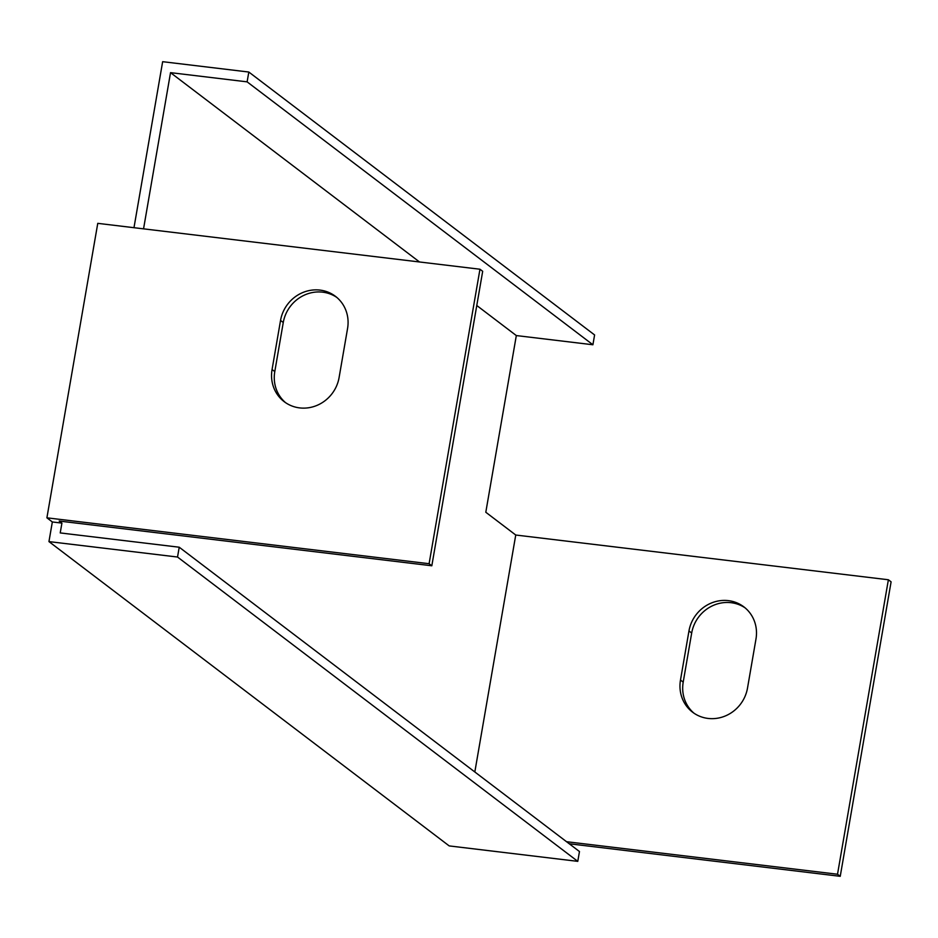 <?xml version="1.0" encoding="UTF-8"?>
<svg xmlns="http://www.w3.org/2000/svg" width="938" height="938" viewBox="0 0 938 938"><rect width="100%" height="100%" fill="white"/><g stroke="black" fill="none" stroke-linecap="round" stroke-linejoin="round"><path stroke-width="1.41" d="M474.827 771.974L515.748 535.023L485.802 512.254L516.322 335.57L592.91 344.762L594.598 334.948L248.816 72.038L162.649 61.685L133.982 227.7M52.34 521.962L46.9 517.823L97.763 223.35L479.963 269.229L482.683 271.305L431.82 565.778L59.2 521.047L61.92 523.111L52.34 521.962L48.952 541.601L449.196 845.912L577.773 861.354L579.473 851.54L179.228 547.217L177.528 557.031L577.773 861.354M479.963 269.229L429.1 563.715L46.9 517.823M280.544 320.433A35.339 33.252 127.2 0 1 335.452 296.326A35.339 33.252 127.2 0 1 347.564 328.488L339.087 377.568A35.339 33.252 127.2 0 1 284.191 401.675A35.339 33.252 127.2 0 1 272.067 369.513L280.544 320.433L283.264 322.508L274.787 371.589A35.339 33.252 -52.8 0 0 285.574 402.672M569.272 843.778L840.237 876.315L891.1 581.841L888.38 579.766L515.748 535.023M745.194 607.93A35.339 33.252 -52.8 0 0 691.681 633.044L683.204 682.114A35.339 33.252 -52.8 0 0 693.991 713.197M61.92 523.111L60.22 532.925L179.228 547.217M516.322 335.57L476.785 305.507M419.532 261.983L170.528 72.648L143.549 228.849M48.952 541.601L177.528 557.031M566.54 841.714L837.517 874.239L888.38 579.766M688.961 630.969A35.339 33.252 127.2 0 1 743.857 606.863A35.339 33.252 127.2 0 1 755.981 639.013L747.504 688.093A35.339 33.252 127.2 0 1 692.596 712.2A35.339 33.252 127.2 0 1 680.484 680.05L688.961 630.969L691.681 633.044M336.777 297.405A35.339 33.252 -52.8 0 0 283.264 322.508M592.91 344.762L247.116 81.852L170.528 72.648M247.116 81.852L248.816 72.038M431.82 565.778L429.1 563.715M837.517 874.239L840.237 876.315M274.787 371.589L272.067 369.513M680.484 680.05L683.204 682.114"/></g></svg>
